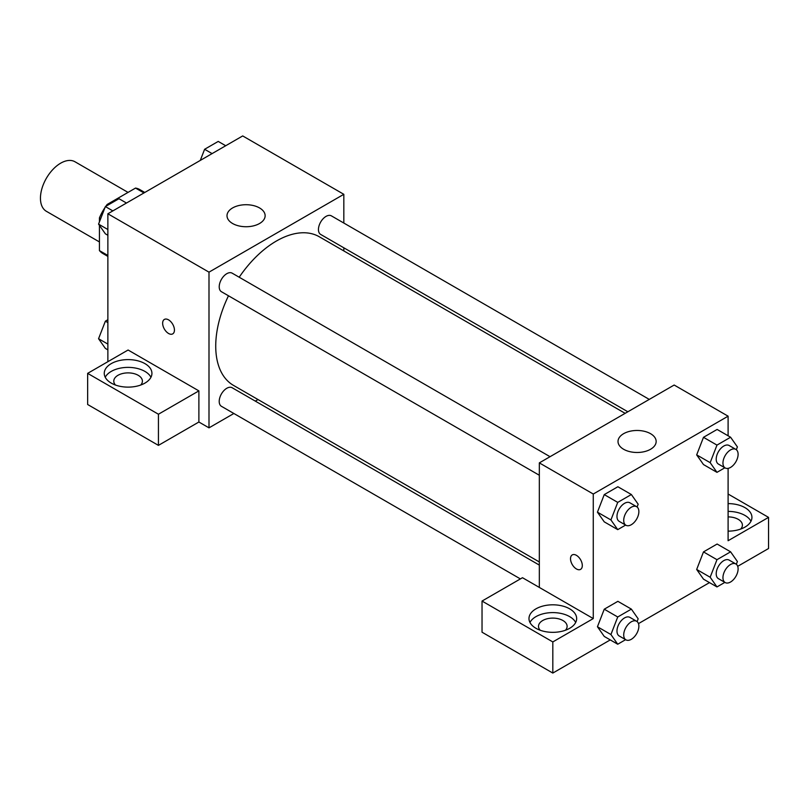 <?xml version="1.0" encoding="UTF-8"?>
<svg xmlns="http://www.w3.org/2000/svg" width="809" height="809" viewBox="0 0 809 809"><rect width="100%" height="100%" fill="white"/><g stroke="black" fill="none" stroke-linecap="round" stroke-linejoin="round"><path stroke-width="1.21" d="M128.044 192.4L74.974 161.76A28.598 16.514 120 0 0 52.939 169.425A28.598 16.514 120 0 0 40.45 198.205A28.598 16.514 120 0 0 46.376 211.301L99.436 241.942M108.103 205.001L107.162 204.455L135.538 188.072A36.921 21.317 120 0 1 139.805 189.589L144.781 192.461M107.87 255.462L99.436 250.598A36.921 21.317 120 0 0 102.895 253.53L107.87 256.402M99.436 250.598L99.436 225.387M99.436 221.858L99.436 217.833A36.921 21.317 120 0 1 105.028 207.468M107.162 204.455A36.921 21.317 120 0 0 105.797 206.325M100.72 218.572L99.436 217.833M143.962 192.936L135.538 188.072M107.87 361.684L107.87 213.778L242.7 135.932L343.825 194.312L343.825 223.041M343.825 247.797L343.825 250.932M232.588 207.943A19.072 11.013 180 0 1 253.369 205.557A19.072 11.013 180 0 1 265.14 215.72A19.072 11.013 180 0 1 246.067 226.732A19.072 11.013 180 0 1 227.005 215.72A19.072 11.013 180 0 1 232.588 207.943M233.872 413.49L208.995 427.85L208.995 272.158L107.87 213.778M208.995 272.158L343.825 194.312M164.369 319.424A8.343 4.814 -120 0 0 163.094 326.118A8.343 4.814 -120 0 0 168.545 333.46A8.343 4.814 60 0 1 163.094 326.118A8.343 4.814 60 0 1 164.369 319.434A8.343 4.814 60 0 1 172.711 324.247A8.343 4.814 60 0 1 172.711 333.884A8.343 4.814 60 0 1 168.545 333.47A8.343 4.814 -120 0 0 172.711 333.874M198.883 390.878L128.095 350.014L87.645 373.364L158.433 414.228L198.883 390.878L198.883 422.015L208.995 427.85M111.237 363.635A23.835 13.763 180 0 1 137.217 360.652A23.835 13.763 180 0 1 151.93 373.364A23.835 13.763 180 0 1 128.095 387.127A23.835 13.763 180 0 1 104.26 373.364A23.835 13.763 180 0 1 111.237 363.635M150.949 377.257A23.835 13.763 0 0 0 111.237 371.412A23.835 13.763 0 0 0 105.231 377.257M115.475 385.044A14.299 8.252 180 0 1 113.786 381.15A14.299 8.252 180 0 1 122.614 373.515A14.299 8.252 180 0 1 138.208 375.305A14.299 8.252 180 0 1 142.394 381.15A14.299 8.252 180 0 1 140.705 385.044M158.433 414.228L158.433 445.375L198.883 422.015M87.645 373.364L87.645 404.5L158.433 445.375M258.02 399.545L255.3 401.112M550.049 456.701L232.153 273.159A10.719 6.189 120 0 0 221.433 279.348A10.719 6.189 120 0 0 221.433 291.715L539.33 475.257M539.33 565.097L232.153 387.744A10.719 6.189 120 0 0 223.891 390.616A10.719 6.189 120 0 0 219.209 401.406A10.719 6.189 120 0 0 221.433 406.31L520.389 578.91M649.283 399.403L331.387 215.861A10.719 6.189 120 0 0 323.125 218.733A10.719 6.189 120 0 0 318.453 229.523A10.719 6.189 120 0 0 320.667 234.428L627.855 411.781M625.145 413.338L319.312 236.774A85.805 49.541 120 0 0 239.201 277.224M228.482 295.791A85.805 49.541 120 0 0 215.73 346.121A85.805 49.541 120 0 0 233.508 385.397L539.33 561.962M539.33 587.435L522.483 577.707L482.033 601.057L552.82 641.931L593.27 618.572L539.33 587.435L539.33 462.879L674.17 385.033L728.1 416.18L728.1 435.788M482.033 601.057L482.033 632.203L552.82 673.068L610.249 639.909M638.473 623.618L709.493 582.611M737.707 566.32L768.55 548.512L768.55 517.376L728.1 540.725L728.1 468.371M728.1 516.9A14.299 8.252 180 0 1 738.212 519.327A14.299 8.252 180 0 1 742.399 525.162A14.299 8.252 180 0 1 740.71 529.056M750.964 521.269A23.835 13.763 0 0 0 728.1 511.399M728.1 503.613A23.835 13.763 180 0 1 751.935 517.376A23.835 13.763 180 0 1 728.1 531.139M540.2 630.251A14.299 8.252 180 0 1 538.511 626.358A14.299 8.252 180 0 1 552.82 618.106A14.299 8.252 180 0 1 567.119 626.358A14.299 8.252 180 0 1 565.43 630.251M575.674 622.465A23.835 13.763 0 0 0 535.962 616.63A23.835 13.763 0 0 0 529.956 622.465M535.962 608.843A23.835 13.763 180 0 1 561.942 605.86A23.835 13.763 180 0 1 576.655 618.572A23.835 13.763 180 0 1 552.82 632.335A23.835 13.763 180 0 1 528.985 618.572A23.835 13.763 180 0 1 535.962 608.843M552.82 641.931L552.82 673.068M728.1 494.026L768.55 517.376M724.864 582.379L716.976 586.929L710.16 577.242L716.976 559.686L703.486 551.9L717.118 544.032L703.486 551.9L696.68 569.455L703.486 579.153L696.66 569.475M724.864 467.784L716.976 472.345L703.486 464.558L696.66 454.891M716.976 472.345L710.16 462.657L716.976 445.102L703.486 437.315L717.118 429.448L703.486 437.315L696.68 454.87L703.486 464.558M625.63 525.081L617.732 529.632L604.252 521.856L597.426 512.178M617.732 529.632L610.926 519.944L617.732 502.389L604.252 494.602L617.874 486.745L604.252 494.602L597.446 512.158L604.252 521.856M617.732 616.984L604.252 609.197L617.874 601.33L604.252 609.197L597.446 626.753L604.252 636.44L597.446 626.753L610.926 634.539L617.732 616.984L631.364 609.116L638.17 618.804L637.087 621.585M593.27 618.572L593.27 494.026L728.1 416.18M650.567 433.695A19.072 11.013 180 0 1 656.16 441.471A19.072 11.013 180 0 1 637.087 452.484A19.072 11.013 180 0 1 618.015 441.471A19.072 11.013 180 0 1 629.786 431.308A19.072 11.013 180 0 1 650.567 433.695M593.27 494.026L539.33 462.879M572.246 554.913A8.343 4.814 -120 0 0 570.972 561.598A8.343 4.814 -120 0 0 576.423 568.949A8.343 4.814 60 0 1 570.962 561.598A8.343 4.814 60 0 1 572.246 554.913A8.343 4.814 60 0 1 580.579 559.727A8.343 4.814 60 0 1 580.579 569.364A8.343 4.814 60 0 1 576.413 568.949A8.343 4.814 -120 0 0 580.589 569.364M617.732 502.389L631.364 494.521L638.17 504.219L637.087 507M636.653 506.697L629.908 502.804A10.719 6.189 120 0 0 621.646 505.676A10.719 6.189 120 0 0 616.974 516.455A10.719 6.189 120 0 0 619.188 521.36L625.933 525.253A10.719 6.189 120 0 0 636.653 519.065A10.719 6.189 120 0 0 636.653 506.697A10.719 6.189 120 0 0 628.391 509.569A10.719 6.189 120 0 0 623.709 520.349A10.719 6.189 120 0 0 625.933 525.253M610.926 519.944L597.446 512.158M631.364 494.521L617.874 486.745M716.976 445.102L730.598 437.234L737.404 446.922L736.332 449.703M735.887 449.399L729.142 445.506A10.719 6.189 120 0 0 720.89 448.378A10.719 6.189 120 0 0 716.208 459.158A10.719 6.189 120 0 0 718.422 464.073L725.167 467.956A10.719 6.189 120 0 0 735.887 461.777A10.719 6.189 120 0 0 735.887 449.399A10.719 6.189 120 0 0 727.625 452.271A10.719 6.189 120 0 0 722.953 463.051A10.719 6.189 120 0 0 725.167 467.956M710.16 462.657L696.68 454.87M730.598 437.234L717.118 429.448M625.63 639.666L617.732 644.227L610.926 634.539M636.653 621.282L629.908 617.388A10.719 6.189 120 0 0 621.646 620.26A10.719 6.189 120 0 0 616.974 631.05A10.719 6.189 120 0 0 619.188 635.955L625.933 639.848A10.719 6.189 120 0 0 636.653 633.659A10.719 6.189 120 0 0 636.653 621.282A10.719 6.189 120 0 0 628.391 624.154A10.719 6.189 120 0 0 623.709 634.934A10.719 6.189 120 0 0 625.933 639.848M617.732 644.227L604.252 636.44M631.364 609.116L617.874 601.33M716.976 559.686L730.598 551.819L737.404 561.517L736.332 564.288M735.887 563.984L729.142 560.101A10.719 6.189 120 0 0 720.89 562.963A10.719 6.189 120 0 0 716.208 573.753A10.719 6.189 120 0 0 718.422 578.657L725.167 582.551A10.719 6.189 120 0 0 735.887 576.362A10.719 6.189 120 0 0 735.887 563.984A10.719 6.189 120 0 0 727.625 566.856A10.719 6.189 120 0 0 722.953 577.646A10.719 6.189 120 0 0 725.167 582.551M716.976 586.929L703.486 579.153M710.16 577.242L696.68 569.455M730.598 551.819L717.118 544.032M107.87 235.267L105.372 233.821L98.556 224.133L105.372 206.578L118.994 198.711L126.477 203.039M107.87 229.513L98.556 224.133M112.855 210.896L105.372 206.578M200.288 160.415L204.606 149.281L218.228 141.423L225.711 145.741M212.089 153.609L204.606 149.281M107.87 349.852L105.372 348.416L98.556 338.728L105.372 321.173L107.87 319.727M107.87 344.098L98.556 338.728M107.87 322.609L105.372 321.173"/></g></svg>
